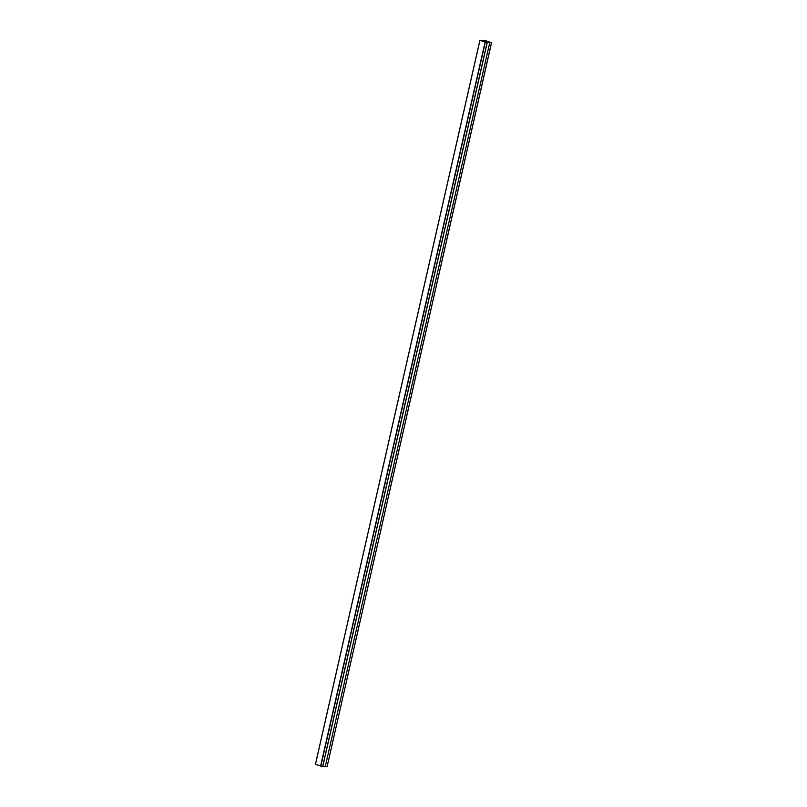 <?xml version="1.0" encoding="UTF-8"?>
<svg xmlns="http://www.w3.org/2000/svg" width="807" height="807" viewBox="0 0 807 807"><rect width="100%" height="100%" fill="white"/><g stroke="black" fill="none" stroke-linecap="round" stroke-linejoin="round"><path stroke-width="1.21" d="M487.176 42.317L489.678 42.569L487.176 42.317L322.709 766.236L320.621 766.014L315.436 764.269L479.903 40.35L486.379 40.986L491.564 42.731L485.148 42.095L480.004 40.38L486.328 40.986L491.493 42.71L485.3 42.135L479.953 40.38M491.493 42.71L485.148 42.095L479.973 40.37L486.328 40.986L491.493 42.71L327.097 766.65L325.292 766.479L489.758 42.589L487.206 42.327L322.709 766.236M487.287 42.357L322.82 766.267L487.206 42.327L489.758 42.589M322.82 766.267L325.292 766.499M485.3 42.135L320.833 766.055M485.098 42.095L320.621 766.014M479.943 40.37L315.476 764.269M479.903 40.35L315.436 764.269M491.564 42.731L327.097 766.65"/></g></svg>
